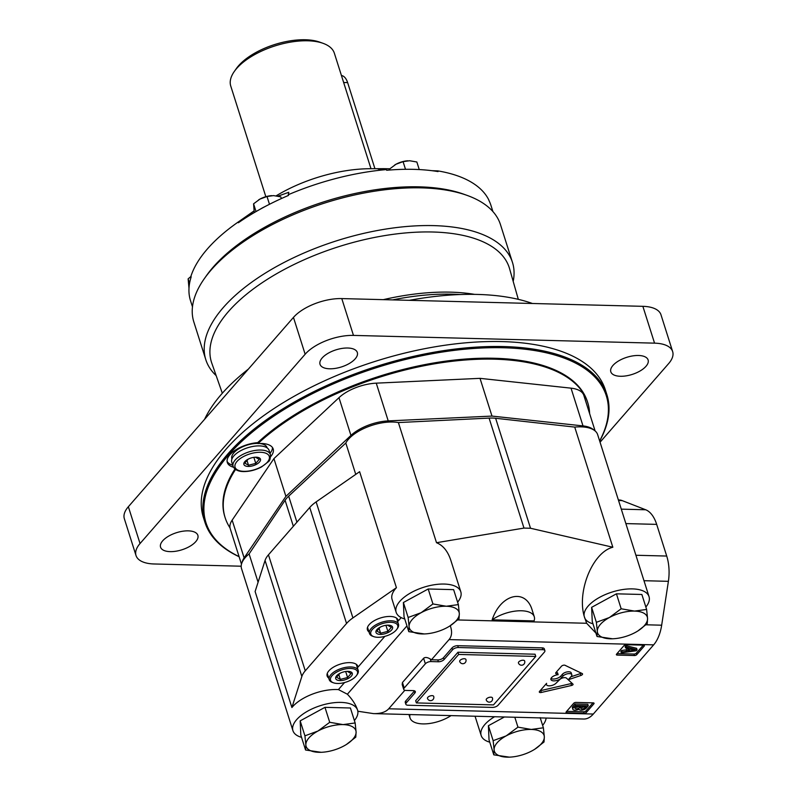 <?xml version="1.0" encoding="UTF-8"?>
<svg xmlns="http://www.w3.org/2000/svg" width="797" height="797" viewBox="0 0 797 797"><rect width="100%" height="100%" fill="white"/><g stroke="black" fill="none" stroke-linecap="round" stroke-linejoin="round"><path stroke-width="1.2" d="M504.401 716.981L488.402 725.708L489.039 739.885L493.791 754.849L509.323 757.14M534.717 749.27L544.032 741.977L544.331 736.866L543.395 727.8L531.3 729.444L517.95 727.143L514.812 717.24M543.395 727.8L540.167 717.639M517.95 727.143L506.175 735.88L493.154 740.672L488.402 725.708M493.154 740.672L494.1 749.738L493.791 754.849M507.131 757.15A26.082 11.965 -17.6 0 1 494.1 749.738A26.082 11.965 -17.6 0 1 506.175 735.88A26.082 11.965 -17.6 0 1 531.3 729.444A26.082 11.965 -17.6 0 1 544.331 736.866A26.082 11.965 -17.6 0 1 533.601 749.947A26.082 11.965 -17.6 0 1 532.257 750.714A26.082 11.965 -17.6 0 1 511.295 757.03A26.082 11.965 -17.6 0 1 507.131 757.15M346.486 744.428L355.791 737.135L356.1 732.025L355.153 722.959L350.411 707.995L324.967 707.337L300.17 720.867L300.808 735.043L305.56 750.007L321.091 752.298M355.153 722.959L343.059 724.603L329.719 722.301L324.967 707.337M329.719 722.301L317.943 731.038L304.922 735.83L300.17 720.867M304.922 735.83L305.859 744.896L305.56 750.007M318.9 752.308A26.082 11.965 -17.6 0 1 305.859 744.896A26.082 11.965 -17.6 0 1 317.943 731.038A26.082 11.965 -17.6 0 1 343.059 724.603A26.082 11.965 -17.6 0 1 356.1 732.025A26.082 11.965 -17.6 0 1 345.37 745.115A26.082 11.965 -17.6 0 1 344.025 745.872A26.082 11.965 -17.6 0 1 323.064 752.189A26.082 11.965 -17.6 0 1 318.9 752.308M449.707 626.073L459.022 618.781L459.321 613.67L458.385 604.604L453.632 589.641L428.198 588.983L403.392 602.512L404.029 616.689L408.781 631.652L424.313 633.944M458.385 604.604L446.29 606.248L432.94 603.947L428.198 588.983M432.94 603.947L421.165 612.684L408.144 617.476L403.392 602.512M408.144 617.476L409.09 626.542L408.781 631.652M422.121 633.954A26.082 11.965 -17.6 0 1 409.09 626.542A26.082 11.965 -17.6 0 1 421.165 612.684A26.082 11.965 -17.6 0 1 446.29 606.248A26.082 11.965 -17.6 0 1 459.321 613.67A26.082 11.965 -17.6 0 1 448.591 626.751A26.082 11.965 -17.6 0 1 447.247 627.518A26.082 11.965 -17.6 0 1 426.285 633.834A26.082 11.965 -17.6 0 1 422.121 633.954M637.939 630.905L647.254 623.623L647.562 618.502L646.616 609.446L641.864 594.472L616.43 593.825L591.623 607.344L592.261 621.53L597.013 636.494L612.544 638.786M646.616 609.446L634.522 611.09L621.172 608.788L616.43 593.825M621.172 608.788L609.396 617.526L596.375 622.318L591.623 607.344M596.375 622.318L597.322 631.373L597.013 636.494M610.363 638.796A26.082 11.965 -17.6 0 1 597.322 631.373A26.082 11.965 -17.6 0 1 609.396 617.526A26.082 11.965 -17.6 0 1 634.522 611.09A26.082 11.965 -17.6 0 1 647.562 618.502A26.082 11.965 -17.6 0 1 636.823 631.593A26.082 11.965 -17.6 0 1 635.478 632.36A26.082 11.965 -17.6 0 1 614.517 638.666A26.082 11.965 -17.6 0 1 610.363 638.796M344.553 682.551L338.416 689.584L347.382 694.217C352.443 699.487 355.831 704.767 357.544 710.047L357.574 710.127M354.396 720.558A33.912 15.551 162.4 0 0 357.833 711.233L373.484 713.614C380.607 713.753 385.678 712.139 388.707 708.782L404.836 690.292M595.937 633.097L586.632 623.264L584.141 616.071C576.948 590.587 592.988 552.112 612.843 547.24L530.513 528.252L495.624 418.266A32.607 14.954 162.4 0 0 489.089 418.096L398.39 422.559A33.912 15.551 162.4 0 0 345.808 443.042L288.673 496.152A32.607 14.954 162.4 0 0 285.087 500.267L249.102 553.915A33.912 15.551 162.4 0 0 241.531 568.63L292.937 730.67A33.912 15.551 162.4 0 0 301.535 737.335M457.617 602.203A33.912 15.551 162.4 0 0 460.805 591.802L450.803 560.271C447.824 551.225 443.052 545.367 436.507 542.707L523.978 528.082L530.513 528.252M492.157 619.827C500.775 593.695 525.99 587.847 532.296 610.512L534.269 616.739A26.082 11.965 162.4 0 0 517.661 610.871A26.082 11.965 162.4 0 0 492.157 619.827L534.08 620.903A26.082 11.965 162.4 0 0 534.269 616.739M444.068 659.547A4.344 1.992 162.4 0 1 438.38 661.759L431.038 661.57L430.201 658.94C427.302 657.266 425.1 657.047 423.605 658.262L402.455 682.501L402.176 684.493L403.74 689.435A4.344 1.992 162.4 0 0 405.872 690.431L413.215 690.62A4.344 1.992 162.4 0 1 415.347 691.617A4.344 1.992 162.4 0 1 414.868 693.021L406.311 702.834A4.344 1.992 162.4 0 0 405.842 704.239A4.344 1.992 162.4 0 0 407.974 705.235L492.426 707.407A4.344 1.992 162.4 0 0 498.105 705.196L544.421 652.095A4.344 1.992 162.4 0 0 544.889 650.691A4.344 1.992 162.4 0 0 542.757 649.694L458.315 647.523A4.344 1.992 162.4 0 0 452.626 649.734L444.068 659.547L443.481 657.704A4.344 1.992 -17.6 0 1 437.802 659.916L431.466 659.757L449.05 639.592C451.939 636.175 452.337 631.553 450.265 625.715M430.201 658.94L431.466 659.757M357.933 711.412L357.624 710.286A33.912 15.551 162.4 0 0 357.584 710.157A33.912 15.551 162.4 0 0 320.553 705.594A33.912 15.551 162.4 0 0 292.937 730.67M618.352 499.918L618.87 499.938A32.607 17.444 91.5 0 1 622.148 500.606L645.7 509.771A32.607 17.444 91.5 0 1 656.678 524.376L666.72 556.047A32.607 17.444 91.5 0 1 668.394 581.332L661.669 625.197A32.607 17.444 91.5 0 1 653.66 644.853L593.317 714.042A32.607 17.444 91.5 0 1 583.713 719.024L373.484 713.614M460.805 591.802A33.912 15.551 162.4 0 0 423.775 587.24A33.912 15.551 162.4 0 0 396.159 612.315A33.912 15.551 162.4 0 0 404.756 618.97M494.588 716.722A33.912 15.551 162.4 0 0 481.169 735.511A33.912 15.551 162.4 0 0 489.766 742.166M542.627 725.4A33.912 15.551 162.4 0 0 546.114 718.047M645.849 607.045A33.912 15.551 162.4 0 0 649.037 596.644A33.912 15.551 162.4 0 0 613.162 591.723A33.912 15.551 162.4 0 0 584.141 616.071M584.55 617.605A33.912 15.551 162.4 0 0 592.988 623.812M357.833 711.233A33.912 15.551 162.4 0 0 357.624 710.286M612.843 547.24L574.727 427.092L495.624 418.266M291.911 707.527L255.11 591.523L265.052 560.46A32.607 14.954 162.4 0 1 268.459 554.812L309.744 507.47A32.607 14.954 162.4 0 1 316.13 501.901L359.616 471.694L396.418 587.698L352.922 617.904A32.607 14.954 162.4 0 0 346.546 623.473L305.261 670.815A32.607 14.954 162.4 0 0 301.854 676.464L291.911 707.527A33.912 15.551 162.4 0 1 338.416 689.584M258.089 582.228L249.102 553.915M355.751 474.384L345.808 443.042M436.507 542.707L398.39 422.559M573.681 703.303A1.743 0.797 -17.6 0 1 575.952 702.416L593.207 702.864A1.743 0.797 -17.6 0 1 594.064 703.263A1.743 0.797 -17.6 0 1 593.875 703.821L586.423 712.369A1.743 0.797 -17.6 0 1 584.151 713.255L566.896 712.807A1.743 0.797 -17.6 0 1 566.039 712.408A1.743 0.797 -17.6 0 1 566.229 711.851L573.681 703.303M624.021 645.59A1.743 0.797 -17.6 0 1 626.293 644.703L643.548 645.142A1.743 0.797 -17.6 0 1 644.404 645.54A1.743 0.797 -17.6 0 1 644.215 646.108L636.763 654.646A1.743 0.797 -17.6 0 1 634.492 655.533L617.237 655.094A1.743 0.797 -17.6 0 1 616.38 654.696A1.743 0.797 -17.6 0 1 616.569 654.128L624.021 645.59M561.477 666.212A2.172 0.996 -17.6 0 1 565.023 665.296L582.218 673.565A2.152 0.986 -17.6 0 1 582.547 673.903A2.152 0.986 -17.6 0 1 580.874 675.467L568.271 679.751L571.27 676.314A4.902 2.252 -17.6 0 0 571.808 674.73A4.902 2.252 -17.6 0 0 567.972 673.704A4.902 2.252 -17.6 0 0 562.991 676.105L561.447 677.878A5.858 2.69 -17.6 0 1 555.499 680.748A5.858 2.69 -17.6 0 1 550.906 679.532A5.858 2.69 -17.6 0 1 558.139 674.69L555.997 673.634A2.112 0.966 -17.6 0 1 555.668 673.296A2.112 0.966 -17.6 0 1 555.967 672.538L561.477 666.212M559.823 679.502A3.915 1.793 -17.6 0 1 563.32 677.779A3.915 1.793 -17.6 0 1 566.488 678.137L572.963 684.125A1.514 0.697 -17.6 0 1 573.063 684.274A1.514 0.697 -17.6 0 1 571.588 685.46L541.352 692.454A2.172 0.996 -17.6 0 1 539.32 692.065A2.172 0.996 -17.6 0 1 539.529 691.388L546.622 683.338A5.44 2.491 -17.6 0 0 546.413 684.593A5.44 2.491 -17.6 0 0 550.418 685.759A5.44 2.491 -17.6 0 0 555.927 683.328L559.823 679.502M452.626 649.734L452.038 647.891L443.481 657.704M452.038 647.891A4.344 1.992 -17.6 0 1 457.727 645.68L542.179 647.851A4.344 1.992 -17.6 0 1 544.311 648.848L544.889 650.691M405.842 704.239L405.255 702.406A4.344 1.992 -17.6 0 1 405.733 700.991L414.291 691.178A4.344 1.992 -17.6 0 0 414.53 690.86M649.037 596.644L597.64 434.604A33.912 15.551 162.4 0 0 574.727 427.092M384.821 636.375L357.973 667.159A16.089 7.372 162.4 0 0 357.813 666.312A16.089 7.372 162.4 0 0 340.259 664.14A16.089 7.372 162.4 0 0 327.149 676.035A16.089 7.372 162.4 0 0 328.703 678.058M401.18 617.615L398.241 620.983A16.089 7.372 162.4 0 0 398.092 620.136A16.089 7.372 162.4 0 0 380.528 617.964A16.089 7.372 162.4 0 0 367.427 629.859A16.089 7.372 162.4 0 0 368.971 631.882M396.418 587.698A33.912 15.551 162.4 0 0 392.074 599.424L396.159 612.315M431.038 661.57A4.344 1.992 162.4 0 0 425.359 663.791L404.209 688.03A4.344 1.992 162.4 0 0 403.74 689.435M535.763 656.429L535.066 654.217L457.956 652.235L415.675 700.712L416.373 702.924L493.482 704.907L535.763 656.429L458.654 654.447L416.373 702.924M409.987 714.55A26.082 11.965 162.4 0 0 410.037 717.938A26.082 11.965 162.4 0 0 425.947 723.845A26.082 11.965 162.4 0 0 451.042 715.606M457.956 652.235L458.654 654.447M465.906 659.468A3.258 1.494 162.4 0 0 462.35 659.029A3.258 1.494 162.4 0 0 459.69 661.44A3.258 3.258 0 0 0 465.259 662.596A3.258 3.258 0 0 0 465.906 659.468M433.698 696.399A3.258 1.494 162.4 0 0 430.131 695.96A3.258 1.494 162.4 0 0 427.481 698.371A3.258 3.258 0 0 0 433.04 699.537A3.258 3.258 0 0 0 433.698 696.399M492.446 697.913A3.258 1.494 162.4 0 0 488.88 697.475A3.258 1.494 162.4 0 0 486.23 699.886A3.258 3.258 0 0 0 491.789 701.041A3.258 3.258 0 0 0 492.446 697.913M524.655 660.972A3.258 1.494 162.4 0 0 521.099 660.534A3.258 1.494 162.4 0 0 518.439 662.945A3.258 3.258 0 0 0 524.008 664.1A3.258 3.258 0 0 0 524.655 660.972M540.127 690.71A2.172 0.996 162.4 0 0 540.764 690.61L571.001 683.617A1.514 0.697 162.4 0 0 571.977 683.208M556.256 672.2L557.561 672.847L558.139 674.69M550.986 678.496A5.858 2.69 162.4 0 0 555.947 678.695A5.858 2.69 162.4 0 0 560.859 676.035L562.403 674.262L562.991 676.105M571.808 674.73L571.22 672.887A4.902 2.252 162.4 0 0 567.384 671.871A4.902 2.252 162.4 0 0 562.403 674.262M570.801 676.852L580.296 673.634A2.152 0.986 162.4 0 0 581.312 673.126M617.008 653.62L634.023 654.058A1.743 0.797 162.4 0 0 636.295 653.171L643.309 645.142M626.322 647.074L637.092 649.794L636.245 650.76L621.311 652.823L622.078 651.946L626.522 651.348L628.793 648.748L625.555 647.951L626.322 647.074L625.854 645.6L625.087 646.477L625.555 647.951M625.854 645.6L636.624 648.32L637.092 649.794M627.349 648.389L626.053 649.874L621.61 650.472L620.843 651.348L621.311 652.823M621.61 650.472L622.078 651.946M626.053 649.874L626.522 651.348M628.265 651.119L630.058 649.057L634.83 650.232L628.265 651.119M629.779 649.376L630.786 649.236M566.667 711.342L583.683 711.781A1.743 0.797 162.4 0 0 585.954 710.894L592.968 702.854M575.424 705.435L588.276 705.773L586.164 708.194A3.915 1.793 -17.6 0 1 582.189 710.107A3.915 1.793 -17.6 0 1 579.13 709.29A3.915 1.793 -17.6 0 1 579.09 709.121A4.234 1.943 -17.6 0 1 572.834 709.25A4.234 1.943 -17.6 0 1 573.302 707.875L575.424 705.435L574.956 703.97L572.834 706.401A4.234 1.943 162.4 0 0 572.366 707.776L572.834 709.25M574.956 703.97L587.807 704.299L588.276 705.773M580.913 707.856L582.089 706.511L586.044 706.61L584.859 707.955A2.391 1.096 -17.6 0 1 582.477 708.892A2.391 1.096 -17.6 0 1 580.844 708.364A2.391 1.096 -17.6 0 1 580.913 707.856M576.131 706.351L580.684 706.471L579.499 707.826A2.829 1.295 -17.6 0 1 576.729 708.802A2.829 1.295 -17.6 0 1 574.926 708.164A2.829 1.295 -17.6 0 1 574.946 707.706L576.131 706.351M579.06 706.431L579.499 707.826M575.314 707.288A2.829 1.295 162.4 0 0 578.921 706.431M581.302 707.417A2.391 1.096 162.4 0 0 584.301 706.56M584.42 706.57L584.859 707.955M397.105 619.917A16.089 7.372 162.4 0 0 397.354 618.851M367.287 628.385A16.089 7.372 162.4 0 0 368.094 629.122M396.816 629.311L397.494 628.355A15.213 6.974 162.4 0 0 398.49 624.26A15.213 6.974 162.4 0 0 381.873 622.218A15.213 6.974 162.4 0 0 369.479 633.466A15.213 6.974 162.4 0 0 372.647 636.235L373.753 636.634A14.127 6.476 162.4 0 0 377.728 637.291A14.127 6.476 162.4 0 0 396.816 629.311A14.127 6.476 162.4 0 0 391.506 622.318A14.127 6.476 162.4 0 0 374.062 627.847A14.127 6.476 162.4 0 0 373.753 636.634M380.249 634.402A8.697 3.985 162.4 0 0 391.955 629.56A8.697 3.985 162.4 0 0 386.914 625.207A8.697 3.985 162.4 0 0 379.482 627.568A8.697 3.985 162.4 0 0 380.249 634.402M380.328 627.08L376.842 631.075L380.607 633.216L387.86 631.354L391.347 627.359L387.581 625.217M378.964 628.036L380.607 633.216M385.937 625.316L387.86 631.354M356.837 666.093A16.089 7.372 162.4 0 0 357.086 665.027M327.009 674.561A16.089 7.372 162.4 0 0 327.826 675.288M356.548 675.487L357.225 674.531A15.213 6.974 162.4 0 0 358.212 670.436A15.213 6.974 162.4 0 0 341.604 668.384A15.213 6.974 162.4 0 0 329.211 679.642A15.213 6.974 162.4 0 0 332.379 682.411L333.475 682.81A14.127 6.476 162.4 0 0 337.46 683.467A14.127 6.476 162.4 0 0 356.548 675.487A14.127 6.476 162.4 0 0 351.228 668.484A14.127 6.476 162.4 0 0 333.794 674.023A14.127 6.476 162.4 0 0 333.475 682.81M339.98 680.578A8.697 3.985 162.4 0 0 351.676 675.726A8.697 3.985 162.4 0 0 346.645 671.383A8.697 3.985 162.4 0 0 339.213 673.744A8.697 3.985 162.4 0 0 339.98 680.578M340.06 673.246L336.573 677.251L340.339 679.393L347.592 677.53L351.078 673.535L347.313 671.393M338.695 674.212L340.339 679.393M345.669 671.492L347.592 677.53M242.049 562.513A32.607 14.954 -17.6 0 1 244.131 557.89L285.904 496.362L350.949 435.421A32.607 14.954 -17.6 0 1 388.219 420.906L491.988 416.084L582.996 425.907A32.607 14.954 -17.6 0 1 593.695 429.912M241.481 564.176L230.213 528.65A32.607 14.954 -17.6 0 1 232.156 520.142L273.929 458.614L338.974 397.673A32.607 14.954 -17.6 0 1 376.254 383.158L480.013 378.346L491.988 416.084M480.013 378.346L571.021 388.159A32.607 14.954 -17.6 0 1 583.842 395.412L595.11 430.938M273.929 458.614L285.904 496.362M370.994 168.725L334.361 53.22A54.345 24.916 162.4 0 0 323.044 43.317A54.345 24.916 162.4 0 0 234.298 71.471A54.345 24.916 162.4 0 0 230.761 86.086L265.849 196.7M323.044 43.317L319.736 42.131A51.088 23.422 162.4 0 0 236.32 68.602L234.298 71.471M341.425 75.506A15.213 8.139 91.5 0 1 347.622 82.599L374.939 168.705M589.621 413.643A190.204 87.222 162.4 0 0 587.748 402.684L587.449 401.758A190.204 87.222 162.4 0 0 449.827 360.613A190.204 87.222 162.4 0 0 257.67 442.654L257.969 443.57A23.91 10.969 -17.6 0 1 273.182 448.95A23.91 10.969 -17.6 0 1 270.631 456.651M235.533 469.503A190.204 87.222 162.4 0 0 225.143 517.701A190.204 87.222 162.4 0 0 230.024 527.883M587.748 402.684A190.204 87.222 162.4 0 0 450.126 361.539A190.204 87.222 162.4 0 0 257.969 443.57M234.936 469.044A190.204 87.222 162.4 0 0 224.854 516.785L225.143 517.701M405.334 169.303L407.735 169.283M264.674 206.772A14.127 6.476 162.4 0 0 262.691 207.748L269.834 204.092M255.986 211.584L262.691 207.748A14.127 6.476 162.4 0 0 261.047 208.734M532.446 303.488A195.634 89.712 162.4 0 0 409.379 300.32M248.385 369.101A195.634 89.712 162.4 0 0 204.59 419.302M277.984 196.152L288.783 192.286L288.265 194.717A157.597 72.268 162.4 0 1 386.435 169.572L378.137 169.054L383.805 168.675L369.928 168.725A94.554 43.357 162.4 0 0 276.16 195.833M253.864 211.115L238.173 222.034A157.597 72.268 162.4 0 0 237.755 222.333A157.597 72.268 162.4 0 0 190.951 276.18L191.18 276.878A157.597 72.268 162.4 0 0 190.513 300.698L192.475 306.865M383.805 168.675L389.843 168.775M431.805 170.678L437.822 170.887L438.041 171.584A157.597 72.268 162.4 0 0 386.665 170.269L386.435 169.572M492.905 211.564L490.952 205.387A157.597 72.268 162.4 0 0 488.999 200.575L488.78 199.878A157.597 72.268 162.4 0 0 437.822 170.887M513.188 281.401A160.855 73.762 162.4 0 0 512.461 262.402L500.486 224.664A160.855 73.762 162.4 0 0 466.982 195.355L463.685 194.169A157.597 72.268 162.4 0 0 206.333 275.812L204.311 278.681A160.855 73.762 162.4 0 0 193.83 321.938L205.805 359.686A160.855 73.762 162.4 0 0 216.156 375.626M288.265 194.717L288.484 195.424A157.597 72.268 162.4 0 0 238.393 222.732L238.173 222.034M466.982 195.355A160.855 73.762 162.4 0 0 204.311 278.681M512.461 262.402A160.855 73.762 162.4 0 0 336.832 240.734A160.855 73.762 162.4 0 0 205.805 359.686M518.309 299.353L509.562 268.659A156.212 71.63 162.4 0 0 338.715 246.681A156.212 71.63 162.4 0 0 211.783 363.123L222.323 393.24M599.683 441.07A210.856 96.686 162.4 0 0 606.906 394.774L605.322 389.803A210.856 96.686 162.4 0 0 375.108 361.4A210.856 96.686 162.4 0 0 203.355 517.323L204.939 522.294A210.856 96.686 162.4 0 0 239.12 556.724M329.619 368.792A19.566 8.966 162.4 0 0 349.425 363.422A19.566 8.966 162.4 0 0 357.325 352.493A19.566 8.966 162.4 0 0 335.965 349.853A19.566 8.966 162.4 0 0 320.035 364.319A19.566 8.966 162.4 0 0 329.619 368.792M620.405 376.274A19.566 8.966 162.4 0 0 640.21 370.894A19.566 8.966 162.4 0 0 648.11 359.965A19.566 8.966 162.4 0 0 626.751 357.325A19.566 8.966 162.4 0 0 610.821 371.8A19.566 8.966 162.4 0 0 620.405 376.274M170.16 551.634A19.566 8.966 162.4 0 0 189.965 546.254A19.566 8.966 162.4 0 0 197.865 535.325A19.566 8.966 162.4 0 0 176.506 532.695A19.566 8.966 162.4 0 0 160.566 547.16A19.566 8.966 162.4 0 0 170.16 551.634M600.051 442.225L668.643 363.581A36.951 16.946 162.4 0 0 672.658 351.607A36.951 16.946 162.4 0 0 654.556 343.148L353.469 335.407A36.951 16.946 162.4 0 0 305.141 354.237L140.033 543.544A36.951 16.946 162.4 0 0 136.018 555.519A36.951 16.946 162.4 0 0 154.13 563.977L241.192 566.209M672.658 351.607L660.982 314.775A36.951 16.946 162.4 0 0 642.87 306.327L341.783 298.586A36.951 16.946 162.4 0 0 293.465 317.405L128.357 506.723A36.951 16.946 162.4 0 0 124.342 518.698L136.018 555.519M233.451 467.211A23.91 10.969 -17.6 0 1 227.314 462.489A23.91 10.969 -17.6 0 1 257.67 442.654M599.643 440.92A209.98 96.288 162.4 0 0 375.606 367.945A209.98 96.288 162.4 0 0 239.08 556.605M606.906 394.774A210.856 96.686 162.4 0 0 376.682 366.371A210.856 96.686 162.4 0 0 204.939 522.294M191.031 276.41L188.132 278.86L188.989 288.155M188.132 278.86L189.556 283.343M281.331 198.573L280.783 196.859L273.56 195.604L267.005 196.5L269.416 204.082M267.005 196.5L259.952 199.091L253.576 203.823L254.263 212.59M253.576 203.823L255.976 211.414M271.767 195.644A14.127 6.476 162.4 0 0 271.299 195.673A14.127 6.476 162.4 0 0 259.952 199.091L259.204 199.519A14.127 6.476 162.4 0 0 258.617 199.878M259.952 199.091A14.127 6.476 162.4 0 0 259.224 199.509L259.204 199.519M419.252 169.572L416.851 161.99L409.618 160.745L403.073 161.642L405.474 169.223M403.073 161.642L396.009 164.232L389.633 168.964L389.474 170.03M389.633 168.964L389.962 170M407.825 160.785A14.127 6.476 162.4 0 0 407.367 160.815A14.127 6.476 162.4 0 0 396.009 164.232L395.282 164.65A14.127 6.476 162.4 0 0 394.674 165.019M396.009 164.232A14.127 6.476 162.4 0 0 395.282 164.65M270.014 453.324A23.91 10.969 162.4 0 0 272.494 447.545M227.095 461.443A23.91 10.969 162.4 0 0 232.714 465.159M267.154 447.894L267.075 447.645A18.48 8.468 162.4 0 0 259.354 443.491M257.919 443.421A18.48 8.468 162.4 0 0 239.259 448.522A18.48 8.468 162.4 0 0 231.847 458.823L231.927 459.062M270.392 454.519L269.077 450.375A19.566 8.966 162.4 0 0 247.718 447.735A19.566 8.966 162.4 0 0 231.778 462.2L233.093 466.345C234.677 469.702 238.104 471.445 243.394 471.585C249.551 471.615 255.608 470.061 261.546 466.932L268.121 461.891C269.784 461.025 270.542 458.574 270.392 454.519A19.566 8.966 162.4 0 0 249.033 451.879A19.566 8.966 162.4 0 0 233.093 466.345M248.156 466.434A8.697 3.985 162.4 0 0 259.862 461.583A8.697 3.985 162.4 0 0 254.821 457.239A8.697 3.985 162.4 0 0 247.389 459.6A8.697 3.985 162.4 0 0 248.156 466.434M248.236 459.102L244.749 463.097L248.515 465.239L255.767 463.386L259.254 459.391L255.488 457.249M246.871 460.058L248.515 465.239M253.854 457.348L255.767 463.386M406.958 625.904L347.382 694.217M586.632 623.264L457.737 619.956M661.669 625.197L645.968 624.788M643.986 580.704L668.394 581.332M653.66 644.853L449.05 639.592M593.317 714.042L388.707 708.782M621.281 509.144L645.7 509.771M625.864 523.589L656.678 524.376M635.906 555.26L666.72 556.047M301.854 676.464L265.052 560.46M293.346 526.279L285.087 500.267M352.922 617.904L316.13 501.901M296.922 522.174L288.673 496.152M523.978 528.082L489.089 418.096M346.546 623.473L309.744 507.47M305.261 670.815L268.459 554.812M618.542 500.516L622.148 500.606M542.757 649.694L542.179 647.851M458.315 647.523L457.727 645.68M438.38 661.759L437.802 659.916M414.868 693.021L414.291 691.178M406.311 702.834L405.733 700.991M425.359 663.791L423.605 658.262M404.209 688.03L402.455 682.501M540.764 690.61L541.352 692.454M571.001 683.617L571.588 685.46M555.738 672.827L555.997 673.634M560.859 676.035L561.447 677.878M580.296 673.634L580.874 675.467M616.828 653.829L617.237 655.094M634.023 654.058L634.492 655.533M636.295 653.171L636.763 654.646M643.926 645.191L644.215 646.108M566.498 711.542L566.896 712.807M583.683 711.781L584.151 713.255M585.954 710.894L586.423 712.369M593.586 702.914L593.875 703.821M572.834 706.401L573.302 707.875M376.254 383.158L388.219 420.906M571.021 388.159L582.996 425.907M232.156 520.142L244.131 557.89M338.974 397.673L350.949 435.421M347.622 82.599L343.646 82.499M474.613 294.372A154.389 70.794 162.4 0 0 383.337 299.652M459.949 294.541A155.654 71.381 162.4 0 0 392.712 299.891M642.87 306.327L654.556 343.148M128.357 506.723L140.033 543.544M293.465 317.405L305.141 354.237M341.783 298.586L353.469 335.407M251.613 212.669L252.011 213.935M243.872 471.336A17.933 8.219 162.4 0 0 269.456 457.388A17.933 8.219 162.4 0 0 243.215 456.711A17.933 8.219 162.4 0 0 243.872 471.336M481.169 735.511L475.052 716.224M410.037 717.938L408.961 714.53M546.154 683.796L546.413 684.593M367.527 627.319L369.479 633.466M396.537 618.113L398.49 624.26M327.258 673.495L329.211 679.642M356.269 664.29L358.212 670.436M253.854 211.056L237.755 222.333"/></g></svg>
